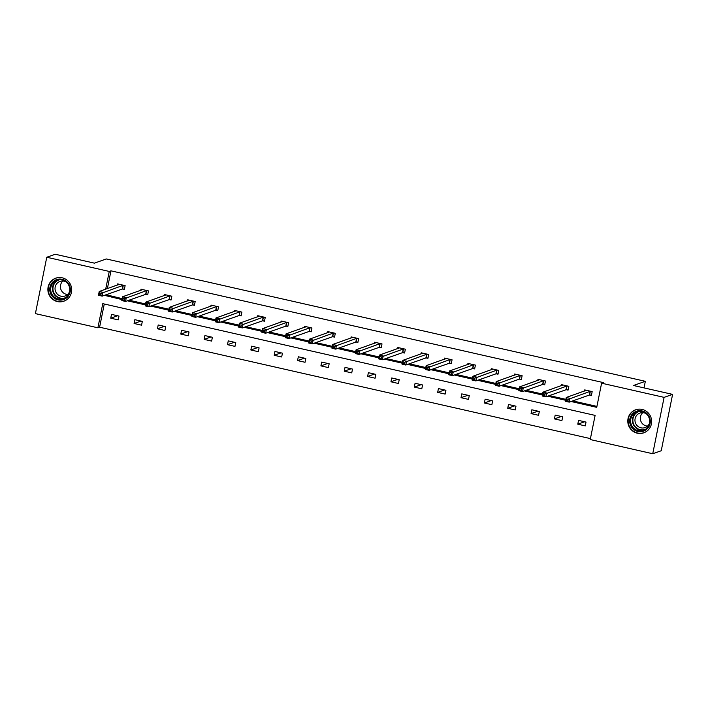 <?xml version="1.0" encoding="UTF-8"?>
<svg xmlns="http://www.w3.org/2000/svg" width="708" height="708" viewBox="0 0 708 708"><rect width="100%" height="100%" fill="white"/><g stroke="black" fill="none" stroke-linecap="round" stroke-linejoin="round"><path stroke-width="1.06" d="M62.189 277.801A12.213 11.886 70.6 0 1 63.844 301.201A12.213 11.886 70.6 0 1 47.905 290.36A12.213 11.886 70.6 0 1 62.189 277.801M642.112 409.419A12.213 11.886 70.6 0 1 643.767 432.827A12.213 11.886 70.6 0 1 627.819 421.977A12.213 11.886 70.6 0 1 642.112 409.419M46.763 257.252L55.259 254.261L94.403 263.146L106.297 258.96L645.342 381.311L633.456 385.497L672.6 394.383L661.237 450.748L652.741 453.74L590.242 439.553L595.109 415.401L102.766 303.661L97.899 327.804L35.4 313.617L46.763 257.252L109.262 271.438L105.678 289.2M104.28 303.998L99.598 327.211L590.437 438.615M99.598 327.211L97.899 327.804M672.6 394.383L664.104 397.365L652.741 453.74M644.023 387.896L645.342 381.311M146.034 294.333L147.707 294.714L148.476 290.908L140.998 289.209L140.759 290.369M192.744 304.936L194.417 305.316L195.187 301.502L187.7 299.803L187.461 300.971M239.446 315.538L241.118 315.918L241.888 312.104L234.401 310.405L234.171 311.573M286.147 326.131L287.829 326.512L288.59 322.706L281.111 321.007L280.872 322.175M332.857 336.734L334.53 337.114L335.3 333.309L327.813 331.609L327.574 332.778M379.559 347.336L381.231 347.716L382.001 343.911L374.514 342.212L374.284 343.371M426.26 357.938L427.942 358.319L428.703 354.504L421.225 352.805L420.986 353.973M472.971 368.541L474.643 368.921L475.413 365.107L467.926 363.408L467.696 364.576M519.672 379.134L521.345 379.515L522.115 375.709L514.628 374.01L514.397 375.178M566.382 389.736L568.055 390.117L568.825 386.311L561.338 384.612L561.099 385.78M106.147 294.74L122.201 298.643M129.051 300.201L145.547 303.944M152.406 305.493L168.902 309.246M175.752 310.794L192.257 314.538M199.107 316.095L215.604 319.839M222.462 321.397L238.959 325.14M245.809 326.698L262.314 330.441M269.164 331.999L285.66 335.742M292.519 337.3L309.015 341.044M315.874 342.601L332.371 346.345M339.221 347.902L355.717 351.646M362.576 353.204L379.072 356.947M385.931 358.496L402.427 362.248M409.277 363.797L425.782 367.541M432.632 369.098L449.129 372.842M455.987 374.399L472.484 378.143M479.334 379.7L495.839 383.444M502.689 385.002L519.185 388.745M526.044 390.303L542.54 394.046M549.39 395.604L565.896 399.347M572.745 400.905L596.933 406.392M571.046 401.498L596.738 407.33L601.605 383.187L603.305 382.586L110.961 270.837L107.377 288.599M589.729 395.037L591.401 395.418L592.171 391.613L584.693 389.913L584.454 391.073M543.027 384.435L544.7 384.816L545.47 381.01L537.983 379.311L537.753 380.479M496.326 373.833L497.998 374.213L498.768 370.408L491.281 368.709L491.042 369.877M449.615 363.239L451.288 363.62L452.058 359.806L444.571 358.106L444.341 359.275M402.914 352.637L404.587 353.018L405.357 349.203L397.869 347.513L397.631 348.672M356.204 342.035L357.885 342.415L358.646 338.61L351.168 336.911L350.929 338.07M309.502 331.433L311.175 331.813L311.945 328.008L304.458 326.308L304.228 327.477M262.801 320.839L264.473 321.211L265.243 317.405L257.756 315.706L257.517 316.874M216.09 310.237L217.772 310.617L218.533 306.803L211.055 305.104L210.816 306.272M169.389 299.634L171.062 300.015L171.832 296.209L164.344 294.51L164.114 295.67M122.688 289.032L124.36 289.413L125.13 285.607L117.643 283.908L117.404 285.076M110.961 270.837L109.262 271.438M601.605 383.187L664.104 397.365M104.448 295.342L122.006 299.581M127.352 300.794L145.361 304.882M150.707 306.095L168.716 310.184M174.053 311.396L192.063 315.485M197.408 316.697L215.418 320.786M220.763 321.998L238.773 326.087M244.118 327.3L262.119 331.379M267.465 332.592L285.474 336.681M290.82 337.893L308.83 341.982M314.175 343.194L332.176 347.283M337.521 348.495L355.531 352.584M360.876 353.796L378.886 357.885M384.232 359.098L402.233 363.186M407.578 364.399L425.588 368.487M430.933 369.7L448.943 373.789M454.288 375.001L472.289 379.09M477.635 380.302L495.644 384.382M500.99 385.594L518.999 389.683M524.345 390.896L542.355 394.984M547.691 396.197L565.701 400.286M111.501 314.379L118.979 316.078L118.218 319.883L110.731 318.184L111.501 314.379M134.847 319.68L142.335 321.37L141.565 325.184L134.086 323.485L134.847 319.68M158.203 324.972L165.69 326.671L164.92 330.486L157.433 328.786L158.203 324.972M181.558 330.273L189.036 331.972L188.275 335.787L180.788 334.087L181.558 330.273M204.904 335.574L212.391 337.274L211.621 341.088L204.143 339.389L204.904 335.574M228.259 340.875L235.746 342.575L234.976 346.38L227.489 344.681L228.259 340.875M251.614 346.177L259.093 347.876L258.332 351.681L250.844 349.982L251.614 346.177M274.961 351.478L282.448 353.177L281.678 356.982L274.2 355.283L274.961 351.478M298.316 356.779L305.803 358.478L305.033 362.284L297.546 360.584L298.316 356.779M321.671 362.08L329.158 363.779L328.388 367.585L320.901 365.886L321.671 362.08M345.017 367.381L352.504 369.08L351.734 372.886L344.256 371.187L345.017 367.381M368.372 372.674L375.859 374.373L375.09 378.187L367.602 376.488L368.372 372.674M391.728 377.975L399.215 379.674L398.445 383.488L390.958 381.789L391.728 377.975M415.083 383.276L422.561 384.975L421.791 388.789L414.313 387.09L415.083 383.276M438.429 388.577L445.916 390.276L445.146 394.082L437.659 392.391L438.429 388.577M461.784 393.878L469.271 395.577L468.501 399.383L461.014 397.684L461.784 393.878M485.139 399.179L492.618 400.878L491.856 404.684L484.369 402.985L485.139 399.179M508.486 404.48L515.973 406.18L515.203 409.985L507.725 408.286L508.486 404.48M531.841 409.782L539.328 411.481L538.558 415.286L531.071 413.587L531.841 409.782M555.196 415.083L562.674 416.782L561.913 420.587L554.426 418.888L555.196 415.083M578.542 420.384L586.029 422.083L585.259 425.889L577.781 424.189L578.542 420.384M106.094 294.988L104.395 295.581M584.658 421.764L577.781 424.189M561.302 416.463L554.426 418.888M537.956 411.171L531.071 413.587M514.601 405.87L507.725 408.286M491.246 400.569L484.369 402.985M467.9 395.268L461.014 397.684M444.544 389.966L437.659 392.391M421.189 384.665L414.313 387.09M397.843 379.364L390.958 381.789M374.488 374.063L367.602 376.488M351.133 368.762L344.256 371.187M327.777 363.461L320.901 365.886M304.431 358.168L297.546 360.584M281.076 352.867L274.2 355.283M257.721 347.566L250.844 349.982M234.375 342.265L227.489 344.681M211.019 336.964L204.143 339.389M187.664 331.663L180.788 334.087M164.318 326.361L157.433 328.786M140.963 321.06L134.086 323.485M117.608 315.759L110.731 318.184M585.401 390.745L585.525 390.099M591.472 395.073L589.357 395.055L569.241 402.135L565.497 401.286L566.267 397.48L586.366 390.294M566.719 399.029L566.267 397.48L570.011 398.321L569.241 402.135L567.913 400.887L568.214 399.365L566.719 399.029L566.409 400.551L567.913 400.887M590.499 391.232L568.214 399.365M565.497 401.286L566.409 400.551M562.046 385.444L562.179 384.798M568.126 389.772L566.002 389.754L545.895 396.834L542.151 395.984L542.921 392.179L563.01 384.993M543.363 393.728L542.921 392.179L546.656 393.029L545.895 396.834L544.558 395.595L544.868 394.064L543.363 393.728L543.063 395.25L544.558 395.595M567.143 385.931L544.868 394.064M542.151 395.984L543.063 395.25M538.691 380.143L538.823 379.497M544.771 384.471L542.655 384.453L522.539 391.533L518.796 390.683L519.566 386.878L539.655 379.692M520.017 388.426L519.566 386.878L523.309 387.727L522.539 391.533L521.203 390.294L521.513 388.772L520.017 388.426L519.707 389.949L521.203 390.294M543.797 380.63L521.513 388.772M518.796 390.683L519.707 389.949M649.767 418.056A10.567 10.284 70.6 0 1 643.236 431.261A10.567 10.284 70.6 0 1 630.2 424.366A10.567 10.284 70.6 0 1 636.731 411.162A10.567 10.284 70.6 0 1 649.767 418.056M631.094 424.074A9.788 9.523 -109.4 0 0 643.404 430.375A9.788 9.523 -109.4 0 0 649.218 418.224A9.788 9.523 -109.4 0 0 636.908 411.923A9.788 9.523 -109.4 0 0 631.094 424.074M647.519 426.119A7.708 7.496 70.6 0 1 642.784 412.667M649.555 423.057A7.708 7.496 70.6 0 1 635.341 422.632A7.708 7.496 70.6 0 1 646.289 413.782M638.908 409.144A12.133 11.806 -109.4 0 0 628.748 424.835A12.133 11.806 -109.4 0 0 646.696 431.287M69.853 286.43A10.567 10.284 70.6 0 1 63.322 299.643A10.567 10.284 70.6 0 1 50.277 292.74A10.567 10.284 70.6 0 1 56.808 279.536A10.567 10.284 70.6 0 1 69.853 286.43M51.171 292.448A9.788 9.523 -109.4 0 0 63.481 298.758A9.788 9.523 -109.4 0 0 69.296 286.607A9.788 9.523 -109.4 0 0 56.985 280.297A9.788 9.523 -109.4 0 0 51.171 292.448M67.605 294.493A7.708 7.496 70.6 0 1 62.87 281.041M69.632 291.43A7.708 7.496 70.6 0 1 55.419 291.015A7.708 7.496 70.6 0 1 66.375 282.156M58.985 277.527A12.133 11.806 -109.4 0 0 48.825 293.209A12.133 11.806 -109.4 0 0 66.782 299.67M515.344 374.842L515.468 374.205M521.415 379.169L519.3 379.152L499.184 386.232L495.441 385.382L496.211 381.577L516.309 374.39M496.662 383.125L496.211 381.577L499.954 382.426L499.184 386.232L497.857 384.993L498.158 383.471L496.662 383.125L496.352 384.648L497.857 384.993M520.442 375.329L498.158 383.471M495.441 385.382L496.352 384.648M491.989 369.541L492.122 368.903M498.069 373.868L495.945 373.851L475.838 380.931L472.094 380.081L472.864 376.275L492.954 369.089M473.307 377.824L472.864 376.275L476.599 377.125L475.838 380.931L474.502 379.692L474.811 378.169L473.307 377.824L473.006 379.355L474.502 379.692M497.087 370.027L474.811 378.169M472.094 380.081L473.006 379.355M468.634 364.239L468.767 363.602M474.714 368.567L472.599 368.558L452.483 375.629L448.739 374.78L449.509 370.974L469.599 363.788M449.961 372.523L449.509 370.974L453.253 371.824L452.483 375.629L451.146 374.39L451.456 372.868L449.961 372.523L449.651 374.054L451.146 374.39M473.74 364.726L451.456 372.868M448.739 374.78L449.651 374.054M445.288 358.947L445.412 358.301M451.359 363.266L449.244 363.257L429.128 370.328L425.384 369.479L426.154 365.673L446.252 358.487M426.605 367.231L426.154 365.673L429.898 366.523L429.128 370.328L427.8 369.089L428.101 367.567L426.605 367.231L426.296 368.753L427.8 369.089M450.385 359.425L428.101 367.567M425.384 369.479L426.296 368.753M421.933 353.646L422.065 353M428.013 357.965L425.889 357.956L405.781 365.036L402.038 364.186L402.799 360.372L422.897 353.186M403.25 361.93L402.799 360.372L406.542 361.222L405.781 365.036L404.445 363.788L404.755 362.266L403.25 361.93L402.949 363.452L404.445 363.788M427.03 354.124L404.755 362.266M402.038 364.186L402.949 363.452M398.577 348.345L398.71 347.699M404.657 352.664L402.542 352.655L382.426 359.735L378.683 358.885L379.453 355.071L399.542 347.885M379.904 356.628L379.453 355.071L383.196 355.92L382.426 359.735L381.09 358.487L381.4 356.965L379.904 356.628L379.594 358.151L381.09 358.487M403.684 348.832L381.4 356.965M378.683 358.885L379.594 358.151M375.231 343.044L375.355 342.398M381.302 347.371L379.187 347.354L359.071 354.434L355.327 353.584L356.097 349.77L376.196 342.592M356.549 351.327L356.097 349.77L359.841 350.619L359.071 354.434L357.735 353.186L358.044 351.664L356.549 351.327L356.239 352.849L357.735 353.186M380.329 343.53L358.044 351.664M355.327 353.584L356.239 352.849M351.876 337.743L352.009 337.096M357.956 342.07L355.832 342.053L335.725 349.132L331.981 348.283L332.742 344.477L352.841 337.291M333.194 346.026L332.742 344.477L336.486 345.327L335.725 349.132L334.388 347.894L334.689 346.362L333.194 346.026L332.893 347.548L334.388 347.894M356.974 338.229L334.689 346.362M331.981 348.283L332.893 347.548M328.521 332.441L328.654 331.795M334.601 336.769L332.486 336.751L312.37 343.831L308.626 342.982L309.396 339.176L329.486 331.99M309.847 340.725L309.396 339.176L313.14 340.026L312.37 343.831L311.033 342.592L311.343 341.061L309.847 340.725L309.538 342.247L311.033 342.592M333.627 332.928L311.343 341.061M308.626 342.982L309.538 342.247M305.166 327.14L305.298 326.494M311.246 331.468L309.131 331.45L289.014 338.53L285.271 337.681L286.041 333.875L306.139 326.689M286.492 335.424L286.041 333.875L289.784 334.725L289.014 338.53L287.678 337.291L287.988 335.769L286.492 335.424L286.182 336.946L287.678 337.291M310.272 327.627L287.988 335.769M285.271 337.681L286.182 336.946M281.819 321.839L281.943 321.202M287.899 326.167L285.775 326.149L265.659 333.229L261.925 332.379L262.686 328.574L282.784 321.388M263.137 330.123L262.686 328.574L266.429 329.424L265.659 333.229L264.332 331.99L264.633 330.468L263.137 330.123L262.836 331.645L264.332 331.99M286.917 322.326L264.633 330.468M261.925 332.379L262.836 331.645M258.464 316.538L258.597 315.901M264.544 320.866L262.429 320.857L242.313 327.928L238.569 327.078L239.339 323.273L259.429 316.087M239.791 324.822L239.339 323.273L243.083 324.122L242.313 327.928L240.977 326.689L241.286 325.167L239.791 324.822L239.481 326.353L240.977 326.689M263.562 317.025L241.286 325.167M238.569 327.078L239.481 326.353M235.109 311.237L235.242 310.6M241.189 315.564L239.074 315.556L218.958 322.627L215.214 321.777L215.984 317.972L236.074 310.785M216.436 319.529L215.984 317.972L219.728 318.821L218.958 322.627L217.621 321.388L217.931 319.866L216.436 319.529L216.126 321.051L217.621 321.388M240.216 311.724L217.931 319.866M215.214 321.777L216.126 321.051M211.763 305.945L211.887 305.298M217.834 310.263L215.719 310.254L195.603 317.326L191.868 316.485L192.629 312.671L212.727 305.484M193.08 314.228L192.629 312.671L196.373 313.52L195.603 317.326L194.275 316.087L194.576 314.564L193.08 314.228L192.78 315.75L194.275 316.087M216.86 306.422L194.576 314.564M191.868 316.485L192.78 315.75M188.408 300.643L188.54 299.997M194.488 304.962L192.364 304.953L172.256 312.033L168.513 311.184L169.283 307.369L189.372 300.183M169.734 308.927L169.283 307.369L173.026 308.219L172.256 312.033L170.92 310.785L171.23 309.263L169.734 308.927L169.424 310.449L170.92 310.785M193.505 301.121L171.23 309.263M168.513 311.184L169.424 310.449M165.053 295.342L165.185 294.696M171.132 299.67L169.017 299.652L148.901 306.732L145.158 305.883L145.928 302.068L166.017 294.891M146.379 303.626L145.928 302.068L149.671 302.918L148.901 306.732L147.565 305.484L147.875 303.962L146.379 303.626L146.069 305.148L147.565 305.484M170.159 295.829L147.875 303.962M145.158 305.883L146.069 305.148M141.706 290.041L141.83 289.395M147.777 294.369L145.662 294.351L125.546 301.431L121.803 300.581L122.573 296.767L142.671 289.59M123.024 298.325L122.573 296.767L126.316 297.617L125.546 301.431L124.219 300.183L124.519 298.661L123.024 298.325L122.714 299.847L124.219 300.183M146.804 290.528L124.519 298.661M121.803 300.581L122.714 299.847M118.351 284.74L118.484 284.094M124.431 289.068L122.307 289.05L102.2 296.13L98.456 295.28L99.226 291.475L119.316 284.289M99.678 293.024L99.226 291.475L102.961 292.324L102.2 296.13L100.863 294.891L101.173 293.36L99.678 293.024L99.368 294.546L100.863 294.891M123.449 285.227L101.173 293.36M98.456 295.28L99.368 294.546M590.357 391.223L589.596 395.037M590.127 391.25L589.357 395.055M567.011 385.931L566.241 389.736M566.772 385.949L566.002 389.754M543.655 380.63L542.886 384.435M543.417 380.647L542.655 384.453M644.271 430.022A9.788 9.523 70.6 0 1 637.802 411.658M639.324 411.419A9.461 9.213 -109.4 0 0 633.324 423.296A9.461 9.213 -109.4 0 0 645.607 429.252M64.357 298.404A9.788 9.523 70.6 0 1 57.888 280.032M59.41 279.793A9.461 9.213 -109.4 0 0 53.41 291.669A9.461 9.213 -109.4 0 0 65.685 297.634M520.3 375.329L519.539 379.134M520.07 375.346L519.3 379.152M496.954 370.027L496.184 373.833M496.715 370.045L495.945 373.851M473.599 364.726L472.829 368.532M473.36 364.744L472.599 368.558M450.244 359.425L449.483 363.231M450.014 359.443L449.244 363.257M426.897 354.124L426.127 357.938M426.659 354.142L425.889 357.956M403.542 348.823L402.772 352.637M403.303 348.849L402.542 352.655M380.187 343.522L379.417 347.336M379.957 343.548L379.187 347.354M356.841 338.22L356.071 342.035M356.602 338.247L355.832 342.053M333.486 332.928L332.716 336.734M333.247 332.946L332.486 336.751M310.131 327.627L309.361 331.433M309.9 327.645L309.131 331.45M286.784 322.326L286.014 326.131M286.545 322.344L285.775 326.149M263.429 317.025L262.659 320.83M263.19 317.042L262.429 320.857M240.074 311.724L239.304 315.529M239.844 311.741L239.074 315.556M216.719 306.422L215.958 310.228M216.489 306.44L215.719 310.254M193.373 301.121L192.603 304.936M193.134 301.139L192.364 304.953M170.017 295.82L169.247 299.634M169.787 295.847L169.017 299.652M146.662 290.519L145.901 294.333M146.432 290.546L145.662 294.351M123.316 285.227L122.546 289.032M123.077 285.244L122.307 289.05M635.952 409.764L636.952 409.419M644.014 432.659L645.006 432.305M56.038 278.147L57.038 277.793M64.092 301.033L65.092 300.679"/></g></svg>
